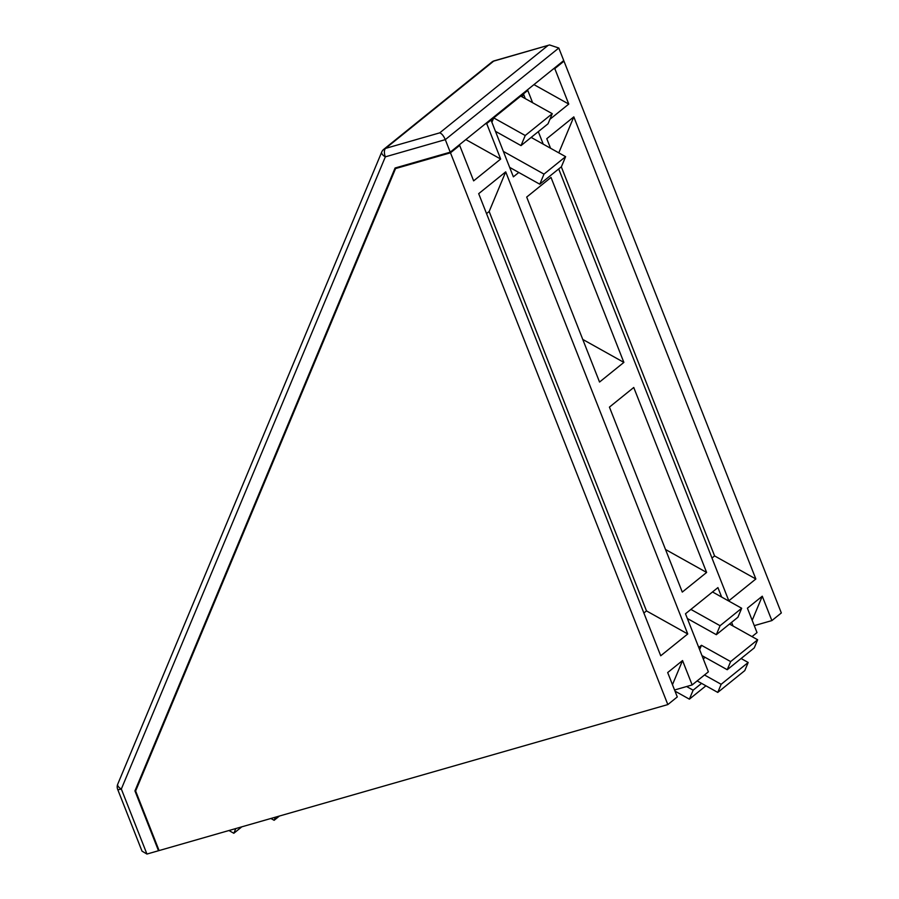 <?xml version="1.0" encoding="UTF-8"?>
<svg xmlns="http://www.w3.org/2000/svg" width="899" height="899" viewBox="0 0 899 899"><rect width="100%" height="100%" fill="white"/><g stroke="black" fill="none" stroke-linecap="round" stroke-linejoin="round"><path stroke-width="1.35" d="M522.195 96.901L523.443 93.901L491.023 120.084L513.374 176.833L518.779 172.473L509.643 167.36M497.125 132.254L496.124 133.052M525.23 135.513L521.015 145.604L548.042 123.781L552.256 113.69L525.23 135.513L493.72 117.904L491.888 122.286M720.065 625.715L716.323 634.683L737.933 617.231L741.686 608.263L720.065 625.715L690.893 609.41L685.488 613.77L708.367 671.856L692.151 684.937L674.553 689.994M721.65 597.06L717.919 587.598L690.893 609.41M705.142 657.371L703.265 658.888M729.943 624.277L730.314 623.378M730.64 661.585L727.235 669.721L754.261 647.898L757.655 639.773L730.64 661.585L701.467 645.291L699.636 649.674M701.467 645.291L698.759 647.471M672.463 684.69L682.543 660.551L667.687 672.553L677.284 696.939L667.833 704.58L159.089 850.566L135.625 790.996L395.56 168.562L396.897 167.484M458.085 145.84L459.67 145.391L473.638 180.856L500.664 159.044L486.696 123.568L485.112 124.028M486.696 123.568L491.023 120.084M525.308 98.643L523.443 93.901L527.769 90.417L532.624 102.722M526.185 90.866L527.769 90.417M549.918 119.286L568.764 104.07L554.795 68.594L553.211 69.054M554.795 68.594L563.988 61.177L781.332 612.949L771.87 620.591L754.272 625.637M562.392 61.638L563.988 61.177M395.56 168.562L450.478 152.808L459.67 145.391M752.182 620.344L762.273 596.206L747.406 608.196L757.014 632.581L752.014 636.616M450.478 152.808L667.833 704.58M682.543 660.551L692.151 684.937M731.606 622.344L733.056 626.019M762.273 596.206L771.87 620.591M543.243 144.166L538.31 131.636M505.71 171.855L478.684 193.667L660.72 655.776L687.746 633.964L505.71 171.855L489.157 211.501L486.539 213.602M711.974 558.043L714.593 555.93L755.845 578.99L573.809 116.881L546.794 138.693L550.548 148.245M558.706 168.933L728.819 600.802L755.845 578.99M623.872 362.398L599.543 382.041L526.69 197.072L551.008 177.429L623.872 362.398L582.766 339.429M706.614 572.449L682.285 592.081L609.432 407.112L633.75 387.48L706.614 572.449L665.507 549.48M573.809 116.881L558.796 152.852M714.593 555.93L561.313 166.821M643.875 613.017L646.482 610.904L489.157 211.501M646.482 610.904L687.746 633.964M757.655 639.773L729.505 624.041M748.182 662.484L721.155 684.296L717.762 692.421L744.777 670.609L748.182 662.484L741.102 658.529M717.762 692.421L697.152 680.903M533.939 84.607L568.764 104.07M465.839 139.581L500.664 159.044M727.235 669.721L701.962 655.596M721.155 684.296L704.49 674.98M716.323 634.683L687.342 618.49M741.686 608.263L712.514 591.958M701.568 683.375L693.14 690.185L689.387 699.164L674.992 691.117M693.14 690.185L686.6 686.533M689.387 699.164L705.929 685.813M521.015 145.604L495.439 131.31M552.256 113.69L520.746 96.081M539.782 184.205L561.403 166.753L565.617 156.662L543.996 174.114L539.782 184.205L518.779 172.473M543.996 174.114L503.361 151.403M565.617 156.662L531.163 137.412M235.796 828.552L233.83 833.272L228.919 830.53M233.83 833.272L241.809 826.822M275.442 817.18L274.139 820.293L270.891 818.483M274.139 820.293L279.42 816.034M450.23 152.178L445.297 139.637L385.345 156.842L121.331 789.03A6.844 1.191 158.5 0 1 117.668 789.356L142.008 851.139L146.942 854.05L158.505 850.735L134.94 790.906L395.077 168.012L450.23 152.178L563.74 60.559L558.796 48.018L549.57 44.95L493.675 61.132L385.581 148.391L439.746 132.85L547.839 45.591M136.03 790.03L134.94 790.906M558.796 48.018L445.297 139.637C443.612 135.828 441.757 133.558 439.746 132.85M385.345 156.842A6.844 3.147 -157.3 0 1 381.738 152.021L381.738 152.021A6.844 6.844 0 0 1 383.749 149.335A6.844 5.9 -128.9 0 1 385.581 148.391A6.844 3.259 -106 0 0 385.345 156.842M146.942 854.05L121.331 789.03A6.844 3.147 -157.3 0 1 117.724 784.209L381.738 152.021M491.843 62.076A6.844 5.9 -128.9 0 1 493.675 61.132A6.844 3.259 -106 0 1 494.259 60.817A6.844 6.844 0 0 0 491.843 62.076L383.749 149.335M549.57 44.95L494.259 60.817M117.724 784.209A6.844 6.844 0 0 0 117.668 789.356"/></g></svg>
